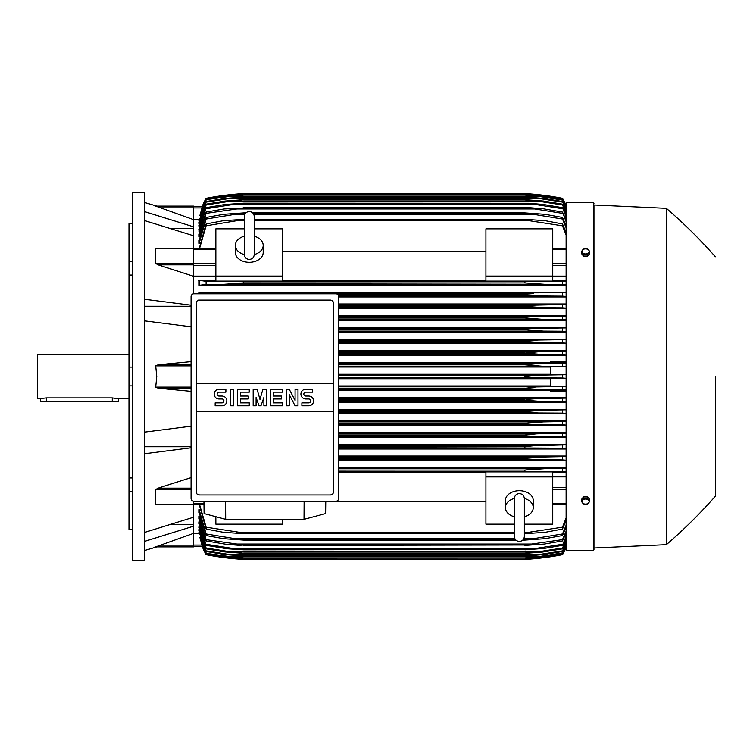 <?xml version="1.0" encoding="UTF-8"?>
<svg xmlns="http://www.w3.org/2000/svg" width="753" height="753" viewBox="0 0 753 753"><rect width="100%" height="100%" fill="white"/><g stroke="black" fill="none" stroke-linecap="round" stroke-linejoin="round"><path stroke-width="1.13" d="M244.245 254.41L244.245 254.429C244.546 257.47 246.212 259.145 249.262 259.437C252.302 259.145 253.968 257.47 254.269 254.429L254.269 216.563C253.968 213.513 252.302 211.847 249.262 211.546C246.212 211.847 244.546 213.513 244.245 216.563L244.245 254.429M244.245 236.226L244.245 236.226A13.921 9.845 180 0 0 235.331 245.374L235.331 252.462A13.921 9.845 180 0 0 249.262 262.308A13.921 9.845 180 0 0 263.183 252.462L263.183 245.374A13.921 9.845 180 0 1 254.269 254.561M244.245 254.561A13.921 9.845 180 0 1 235.331 245.374M254.269 216.563L254.269 236.226A13.921 9.845 180 0 1 263.183 245.374M282.667 276.087L282.667 281.095L215.847 281.095L215.847 276.087L282.667 276.087L282.667 228.837L254.269 228.837M215.847 276.087L215.847 228.837L244.245 228.837M282.667 251.549L485.92 251.549M485.92 280.464L282.667 280.464M552.749 276.087L552.749 281.095L485.92 281.095L485.92 228.837L552.749 228.837L552.749 276.087L485.92 276.087M215.847 276.116L193.568 276.116M193.568 293.821L193.568 248.321M158.441 264.952L155.692 263.522L155.692 248.499L158.13 248.321M193.568 276.285L158.13 264.858L193.568 264.858M156.351 248.179L193.568 248.179L193.568 235.783L144.567 220.563M144.567 299.252L191.064 305.181M144.567 306.245L191.064 306.245M191.064 326.793L144.567 320.863M191.064 391.362L158.13 388.19L155.692 387.117L156.765 376.5L155.692 365.883L158.13 364.81L191.064 361.638M171.948 228.488L193.568 228.488M144.567 211.612L193.568 226.832L193.568 219.641L155.692 206.096L193.568 206.096L156.765 206.096L144.567 202.482M144.567 192.74L144.567 560.26L132.321 560.26L132.321 192.74L144.567 192.74M132.321 491.22L128.979 491.22L128.979 477.939L132.321 477.939M128.979 491.22L128.979 529.35L132.321 529.35M128.979 223.65L132.321 223.65L128.979 223.65L128.979 261.78L132.321 261.78M132.321 275.061L128.979 275.061L128.979 261.78M132.321 385.894L128.979 385.894L128.979 367.106L132.321 367.106M128.979 385.894L128.979 477.939M128.979 275.061L128.979 367.106M128.979 354.23L37.65 354.23L37.65 398.77L46.564 397.913L112.272 397.913L118.39 398.77L128.979 398.77M40.436 398.77L40.436 401.556L118.39 401.556L118.39 398.77M171.948 524.512L193.568 524.512M144.567 532.437L193.568 517.217L193.568 504.501L155.692 504.501L155.692 489.478L158.441 488.048M144.567 446.755L191.064 446.755M191.064 447.819L144.567 453.748M144.567 432.137L191.064 426.207M239.868 283.335L524.907 282.949L524.907 281.716L566.115 281.048M206.096 284.455L206.096 281.377L243.69 281.716L243.69 282.949L223.406 284.342L206.096 284.455L199.14 285.302L215.847 285.302M236.866 281.556L531.722 281.556L236.866 281.556M527.552 281.613L243.69 281.716M537.83 284.06L539.101 284.135M338.634 319.423L544.061 319.423L524.907 318.03L338.634 318.03L524.907 318.03L524.907 317.182L536.08 316.637L338.634 316.637M525.538 317.098L338.634 317.182M338.634 307.732L544.494 307.732L524.907 306.339L338.634 306.339L524.907 306.339L524.907 305.341L566.115 304.494M338.634 304.946L534.79 304.946L338.634 304.946M538.451 307.544L540.541 307.638M338.577 296.033L544.871 296.033L524.907 294.639L337.833 294.639L524.907 294.639L524.907 293.519L533.35 293.246L243.69 293.802M566.115 292.23L199.14 292.23L206.096 293.086L235.247 293.246L566.115 292.776M535.044 295.6L536.936 295.731M538.348 295.816L542.612 296.004M155.711 546.876L193.568 533.359L193.568 526.168L144.567 541.388M193.568 526.168L193.568 517.217M191.064 488.142L158.13 488.142L191.064 477.609M158.13 504.679L155.692 504.501M485.92 467.698L338.634 467.698M566.115 467.698L552.749 467.698M338.634 460.77L566.115 460.77M566.115 456.045L338.634 456.045M338.634 449.033L566.115 449.033M566.115 444.383L338.634 444.383M338.634 437.295L566.115 437.295M566.115 432.711L338.634 432.711M338.634 425.577L566.115 425.577M566.115 421.031L338.634 421.031M338.634 413.858L566.115 413.858M566.115 409.35L338.634 409.35M338.634 402.14L566.115 402.14M566.115 397.659L338.634 397.659M566.115 391.419L550.518 391.419L550.518 390.299L566.115 390.299M338.634 390.44L550.518 390.44M550.518 385.96L338.634 385.96M338.634 378.731L550.518 378.731M193.568 501.225L193.568 504.501M193.568 504.679L156.586 504.821M338.634 377.893L540.965 377.893C533.538 377.893 528.192 377.432 524.907 376.5L540.965 375.107L566.115 374.721L550.518 374.693L550.518 366.598L566.115 366.598M566.115 386.402L550.518 386.402L550.518 378.307L566.115 378.307L562.491 378.006L562.491 374.994M562.491 378.006L540.965 377.893M338.634 375.107L540.965 375.107M338.634 389.583L540.155 389.583L524.907 388.369L338.634 388.369M524.907 388.369L536.258 386.929L566.115 386.421M338.634 388.19L524.907 388.19M566.115 389.979L562.491 389.706L562.491 386.684M562.491 389.706L540.155 389.583M338.634 386.797L541.708 386.797M338.634 401.283L539.27 401.283L524.907 400.248L338.634 400.248M524.907 400.248L528.531 399.25L536.211 398.666L566.115 398.121M338.634 399.89L524.907 399.89M566.115 401.678L562.491 401.405L562.491 398.384M562.491 401.405L539.27 401.283M338.634 398.497L542.386 398.497M338.634 412.973L538.301 412.973L524.907 412.107L338.634 412.107M524.907 412.107L524.907 411.58L542.998 410.187L566.115 409.811M338.634 411.58L524.907 411.58M566.115 413.378L562.491 413.105L562.491 410.084M562.491 413.105L538.301 412.973M338.634 410.187L542.998 410.187M338.634 424.673L537.247 424.673L524.907 423.967L338.634 423.967M524.907 423.967L524.907 423.28L543.562 421.887L566.115 421.501M338.634 423.28L524.907 423.28M566.115 425.087L562.491 424.805L562.491 421.774M562.491 424.805L537.247 424.673M338.634 421.887L543.562 421.887M338.634 436.364L536.08 436.364L524.907 435.818L338.634 435.818M524.907 435.818L524.907 434.97L536.738 433.822L566.115 433.191M338.634 434.97L524.907 434.97M566.115 436.796L562.491 436.505L562.491 433.474M562.623 436.514L535.505 436.364M338.634 433.577L544.061 433.577M338.634 448.054L534.79 448.054L338.634 447.659M524.907 447.659L524.907 446.661L534.555 445.701L566.115 444.882M338.634 446.661L528.069 446.275M566.115 448.506L562.491 448.214L562.491 445.164M562.491 448.214L534.79 448.054M338.634 445.268L544.494 445.268M338.634 459.754L533.35 459.754L338.634 459.481M524.907 459.481L524.907 458.361L544.871 456.967L566.115 456.563M338.634 458.361L524.907 458.361L536.936 457.269M566.115 460.224L562.491 459.914L562.491 456.855M562.491 459.914L533.35 459.754M338.634 456.967L544.871 456.967M552.749 468.065L552.749 467.462L485.92 467.462L485.92 468.065L552.749 468.065M338.634 471.444L531.722 471.444L338.634 471.284M524.907 471.284L524.907 470.051L545.191 468.658L566.115 468.244M338.634 470.051L524.907 470.051M566.115 471.952L562.491 471.623L562.491 468.545M562.491 471.623L531.722 471.444M338.634 468.658L545.191 468.658L338.634 468.658M282.667 519.335L282.667 524.163L215.847 524.163L215.847 516.709M338.634 472.536L485.92 472.536M485.92 501.451L325.767 501.451M514.327 524.163L485.92 524.163L485.92 471.905L552.749 471.905L552.749 524.163L524.342 524.163M485.92 476.913L552.749 476.913M514.327 516.774L514.327 516.774A13.921 9.845 0 0 1 505.414 507.626L505.414 500.538A13.921 9.845 0 0 1 519.335 490.692A13.921 9.845 0 0 1 533.256 500.538L533.256 507.626A13.921 9.845 0 0 1 524.342 516.803L524.342 516.774M524.342 498.439A13.921 9.845 0 0 1 533.256 507.626M524.342 498.59L524.342 498.571C524.05 495.53 522.375 493.855 519.335 493.563C516.294 493.855 514.619 495.53 514.327 498.571L514.327 536.437C514.619 539.487 516.294 541.153 519.335 541.454C522.375 541.153 524.05 539.487 524.342 536.437L524.342 498.571M505.414 507.626A13.921 9.845 0 0 1 514.327 498.439M304.108 501.234L304.014 519.335L225.684 519.335L225.589 501.234M203.931 501.234L204.082 513.574L225.684 519.335M304.014 519.335L325.616 513.574L325.767 501.234M335.847 501.234L193.85 501.234A2.786 2.786 0 0 1 191.064 498.448L191.064 296.588A2.786 2.786 0 0 1 193.85 293.802L335.847 293.802A2.786 2.786 0 0 1 338.634 296.588L338.634 498.448A2.786 2.786 0 0 1 335.847 501.234M330.558 300.071L199.14 300.071A2.786 2.786 0 0 0 197.173 300.889M198.077 494.759A2.786 2.786 0 0 1 196.354 492.189L196.354 383.597L333.344 383.597L333.344 302.857A2.786 2.786 0 0 0 331.621 300.287M330.558 494.975L199.14 494.975L330.558 494.975A2.786 2.786 0 0 0 333.344 492.189L333.344 411.439L196.354 411.439M333.344 411.439L333.344 383.597L196.354 383.597L196.354 302.857M333.287 491.653C333.344 493.883 332.261 494.975 330.021 494.919M199.677 494.919C197.437 494.975 196.354 493.883 196.411 491.653M308.702 405.801A4.876 4.876 0 0 0 313.577 400.935A4.876 4.876 0 0 0 308.702 396.059L305.774 396.059A1.948 1.948 0 0 1 303.826 394.111A1.948 1.948 0 0 1 305.774 392.162L312.599 392.162L312.599 389.235L305.774 389.235A4.876 4.876 0 0 0 300.908 394.111A4.876 4.876 0 0 0 305.774 398.986L308.702 398.986A1.948 1.948 0 0 1 310.65 400.935A1.948 1.948 0 0 1 308.702 402.883L301.878 402.883L301.878 405.801L308.702 405.801M282.394 402.883L282.394 405.801L270.694 405.801L270.694 389.235L282.394 389.235L282.394 392.162L273.621 392.162L273.621 396.059L281.415 396.059L281.415 398.986L273.621 398.986L273.621 402.883L282.394 402.883M249.262 402.883L249.262 405.801L237.562 405.801L237.562 389.235L249.262 389.235L249.262 392.162L240.489 392.162L240.489 396.059L248.283 396.059L248.283 398.986L240.489 398.986L240.489 402.883L249.262 402.883M221.975 405.801A4.876 4.876 0 0 0 226.841 400.935A4.876 4.876 0 0 0 221.975 396.059L219.048 396.059A1.948 1.948 0 0 1 217.099 394.111A1.948 1.948 0 0 1 219.048 392.162L225.872 392.162L225.872 389.235L219.048 389.235A4.876 4.876 0 0 0 214.172 394.111A4.876 4.876 0 0 0 219.048 398.986L221.975 398.986A1.948 1.948 0 0 1 223.923 400.935A1.948 1.948 0 0 1 221.975 402.883L215.151 402.883L215.151 405.801L221.975 405.801M233.665 389.235L233.665 405.801L230.738 405.801L230.738 389.235L233.665 389.235M256.076 397.518L256.076 405.801L253.159 405.801L253.159 389.235L257.055 389.235L259.973 399.466L262.901 389.235L266.797 389.235L266.797 405.801L263.879 405.801L263.879 397.518L260.952 405.801L259.004 405.801L256.076 397.518M289.208 394.6L289.208 405.801L286.291 405.801L286.291 389.235L289.208 389.235L295.063 400.445L295.063 389.235L297.981 389.235L297.981 405.801L295.063 405.801L289.208 394.6M196.411 303.393C196.354 301.162 197.437 300.071 199.677 300.127M330.021 300.127C332.261 300.071 333.344 301.162 333.287 303.393M193.568 235.783L193.568 226.832M154.967 206.096C157.377 206.096 157.377 206.096 154.967 206.096M193.568 219.641L193.568 206.096M193.568 207.922L201.86 207.922L202.275 206.689L199.969 215.546M202.162 206.689A55.684 55.684 0 0 1 206.096 198.303L202.275 206.689L193.568 206.689L202.284 206.689L206.096 198.594L199.799 215.546M199.234 219.612L193.568 219.612M206.096 198.594L226.888 195.338L243.69 193.954L228.366 195.347M238.24 195.338L228.441 195.338L206.096 198.792M530.357 195.338L540.155 195.338L524.907 193.954L243.69 193.954L525.02 193.945L541.708 195.338L562.491 198.594L566.115 206.143M566.115 206.388L562.491 198.594M562.491 198.792L540.155 195.338M206.096 198.303L206.096 198.312A278.431 278.431 0 0 1 243.69 193.568L227.632 194.961L206.096 198.312M227.632 194.961L230.239 194.961M538.348 194.961L531.034 193.992M243.69 193.568L524.907 193.568A278.431 278.431 0 0 1 562.491 198.303L539.402 194.782M533.557 194.208L535.063 194.34M537.388 194.575L538.941 194.735M566.115 205.851A55.684 55.684 0 0 0 562.491 198.303L566.115 205.861M227.848 194.942L228.677 194.848M229.609 194.745L230.907 194.603M232.668 194.425L237.063 194.029M237.92 193.963L241.233 193.728M593.402 550.245L593.402 202.755L566.115 202.755L566.115 550.245L593.402 550.245L593.957 549.681L593.957 376.5L593.957 549.681M525.575 435.902L529.736 436.213M535.92 433.879L535.082 433.935M593.957 204.985L593.957 376.5L593.957 204.985L666.349 208.327L666.349 544.673L593.957 548.015M715.35 376.5L715.35 496.227L715.35 376.5M589.778 501.357L589.778 499.503L587.688 496.942L583.509 496.942L581.42 499.503L581.42 501.357L582.464 502.872A3.624 2.56 0 0 1 581.984 501.592A3.624 2.56 0 0 1 582.464 500.312A3.624 2.56 0 0 1 585.599 499.032A3.624 2.56 0 0 1 588.733 500.312A3.624 2.56 0 0 1 589.222 501.592A3.624 2.56 0 0 1 588.733 502.872A3.624 2.56 0 0 1 585.599 504.143L587.688 503.917L589.778 501.357L587.688 498.797L583.509 498.797L581.42 501.357M583.509 503.917L585.599 504.143A3.624 2.56 0 0 1 582.464 502.872L583.509 503.917M587.688 496.942L587.688 498.797M583.509 496.942L583.509 498.797M543.384 468.686L539.101 468.865M528.361 469.703L524.982 470.041M154.967 546.904C157.377 546.904 157.377 546.904 154.967 546.904M158.13 546.076L193.568 546.076L193.568 546.904L156.765 546.904L144.567 550.518M193.568 546.904L155.692 546.904M193.568 533.359L193.568 546.076M199.969 537.454L202.246 546.207M193.568 546.311L202.275 546.311L206.096 554.688A55.684 55.684 0 0 1 202.162 546.311L193.568 546.311M199.799 537.454L206.096 554.208L202.171 546.311M206.096 554.688L227.632 558.039L243.69 559.432A278.431 278.431 0 0 1 206.096 554.697M243.69 559.432L524.907 559.432L540.965 558.039L562.491 554.688A55.684 55.684 0 0 0 566.115 547.149L562.491 554.688A278.431 278.431 0 0 1 524.907 559.432L537.388 558.425M227.632 558.039L230.239 558.039M538.348 558.039L540.965 558.039M237.92 559.037L237.063 558.971M232.668 558.575L230.907 558.397M229.609 558.255L228.677 558.152M228.375 557.653L243.69 559.046L226.888 557.662L206.096 554.406M206.096 554.208L228.441 557.662L238.24 557.662M566.115 546.857L562.491 554.406L541.708 557.662L524.907 559.055L243.69 559.055L524.907 559.046L540.155 557.662L562.491 554.208L566.115 546.612M530.347 557.662L540.155 557.662M193.568 533.388L199.234 533.388M199.14 504.19L206.096 529.077L206.096 527.185L243.69 532.955L243.69 533.698L223.406 532.305L206.096 529.077M199.329 531.995L206.096 553.342L229.326 556.533L539.27 556.533L562.491 552.947L566.115 545.276M199.413 529.604L199.14 530.63L206.096 551.507L206.096 550.895L230.286 554.641L243.69 555.93L225.589 554.641L206.096 551.507M199.507 526.253L199.14 527.674L206.096 548.852L206.096 548.024L231.35 551.958L537.247 551.958L562.491 548.024L566.115 540.08M199.14 521.895L199.14 523.73L206.096 545.341L199.601 521.895M199.696 516.407L199.14 516.407L199.14 518.723L206.096 540.936L206.096 539.628L243.69 545.021L239.313 545.341L226.549 544.363L206.096 540.936M199.79 509.668L199.14 509.668L199.14 512.539L206.096 535.552L206.096 533.962L235.247 538.696L514.864 538.696M199.14 509.668L206.096 533.962M235.228 538.696L243.69 539.525L243.69 540.089L223.716 538.696L206.096 535.552M243.69 539.525L515.391 539.525M523.279 539.525L533.35 538.696L562.491 533.962L566.115 525.199M243.69 540.089L515.899 540.089M522.77 540.089L524.907 540.089L524.907 539.525M566.115 527.204L562.491 535.552L544.871 538.696L524.907 540.089M562.491 535.552L562.491 533.962M523.806 538.696L533.35 538.696M199.14 516.407L206.096 539.628M243.69 545.021L524.907 545.021L562.491 539.628L566.115 531.213M243.69 545.436L524.907 545.021M566.115 532.851L562.491 540.936L544.494 544.043L524.907 545.436M562.491 540.936L562.491 539.628M233.806 544.043L534.79 544.043M232.489 548.438L243.69 549.831L227.227 548.777L206.096 545.341M205.964 544.259L233.082 548.504M243.69 549.539L524.907 549.539L536.08 548.438L232.517 548.438M243.69 549.831L524.907 549.539M566.115 537.454L562.491 545.341L544.061 548.438L524.907 549.831M535.505 548.504L562.623 544.259M562.491 545.341L566.115 536.136M199.14 526.253L206.096 548.024M231.331 551.949L243.69 553.351L225.034 551.958L206.096 548.852M243.69 553.163L524.907 553.163L537.247 551.958M243.69 553.351L524.907 553.163M566.115 541.106L562.491 548.852L541.896 552.165L524.907 553.351M562.491 548.852L562.491 548.024M199.14 529.604L206.096 550.895M243.69 555.93L524.907 555.93L538.301 554.641L562.491 550.895L566.115 543.111M243.69 556.034L524.907 555.93M566.115 543.864L562.491 551.507L542.998 554.641L524.907 556.034M562.491 551.507L562.491 550.895M230.286 554.641L538.301 554.641M199.14 531.995L206.096 552.947M229.288 556.533L243.69 557.879L226.211 556.533L206.096 553.342M243.69 557.879L524.907 557.879L539.27 556.533M243.69 557.926L524.907 557.879M566.115 545.774L562.491 553.342L542.386 556.533L524.907 557.926M199.46 504.19L206.096 527.185M243.69 532.955L514.327 532.955M524.342 532.955L562.491 527.185L566.115 517.951M243.69 533.698L514.327 533.698M524.342 533.698L524.907 532.955M236.866 532.305L514.327 532.305L236.866 532.305M524.342 532.305L531.722 532.305L524.342 532.305M566.115 520.389L562.491 529.077L545.191 532.305L524.907 533.698M562.491 529.077L562.491 527.185M552.749 476.884L566.115 476.884M552.749 472.536L566.115 472.536M550.518 374.269L338.634 374.269M566.115 366.579L541.708 366.203L524.907 364.81L540.155 363.417L566.115 363.021M338.634 366.203L541.708 366.203M338.634 367.04L550.518 367.04M338.634 364.81L524.907 364.81M338.634 364.631L524.907 364.631M562.491 366.316L562.491 363.294M338.634 363.417L540.155 363.417M566.115 362.701L550.518 362.701L550.518 361.581L566.115 361.581M550.518 362.56L338.634 362.56M338.634 355.341L566.115 355.341M566.115 350.86L338.634 350.86M338.634 343.65L566.115 343.65M566.115 339.142L338.634 339.142M338.634 331.969L566.115 331.969M566.115 327.423L338.634 327.423M338.634 320.289L566.115 320.289M566.115 315.705L338.634 315.705M338.634 308.617L566.115 308.617M566.115 303.967L338.634 303.967M338.634 296.955L566.115 296.955M199.14 292.23L199.14 293.802M552.749 285.302L566.115 285.302M282.667 285.302L485.92 285.302M215.847 280.464L199.14 280.464L199.14 285.302M206.096 293.086L206.096 293.802M235.228 293.246L243.69 293.519M566.115 296.437L562.491 296.145L562.491 293.086M562.491 296.145L544.871 296.033M235.247 293.246L533.35 293.246M338.634 305.341L524.907 305.341M566.115 308.118L562.491 307.836L562.491 304.786M562.491 307.836L544.494 307.732M535.505 316.637L562.623 316.486M566.115 319.809L562.491 319.526L562.491 316.495L566.115 316.204M562.491 319.526L544.061 319.423M338.634 329.72L524.907 329.72L524.907 329.033L537.247 328.327L566.115 327.913M338.634 329.033L524.907 329.033M338.634 331.113L543.562 331.113L524.907 329.72M566.115 331.499L562.491 331.226L562.491 328.195M562.491 331.226L543.562 331.113M338.634 328.327L537.247 328.327M338.634 341.42L524.907 341.42L524.907 340.893L538.301 340.027L566.115 339.622M338.634 340.893L524.907 340.893M338.634 342.813L542.998 342.813L524.907 341.42M566.115 343.189L562.491 342.916L562.491 339.895M562.491 342.916L542.998 342.813M338.634 340.027L538.301 340.027M338.634 353.11L524.907 353.11L539.27 351.717L566.115 351.322M338.634 352.752L524.907 352.752M338.634 354.503L542.386 354.503L524.907 353.11M566.115 354.879L562.491 354.616L562.491 351.595M562.491 354.616L542.386 354.503M338.634 351.717L539.27 351.717M215.847 285.538L282.667 285.538L282.667 284.935L215.847 284.935L215.847 285.538M485.92 285.538L552.749 285.538L552.749 284.935L485.92 284.935L485.92 285.538M198.745 280.267L206.67 281.415M243.69 282.949L524.907 282.949L545.191 284.342L562.491 284.455L562.491 281.377M223.406 284.342L545.078 284.342L223.406 284.342M566.115 284.756L562.491 284.455M566.115 280.464L552.749 280.464M566.115 276.116L552.749 276.116M566.115 235.049L562.491 225.815L524.907 220.045L254.269 220.045M244.245 220.045L236.866 220.695L244.245 220.695M254.269 220.695L531.722 220.695M236.866 220.695L206.096 225.815L199.46 248.81M199.14 248.81L206.096 223.923L223.406 220.695L244.245 219.302M254.269 219.302L524.907 219.302L545.191 220.695L562.491 223.923L566.115 232.611M243.69 219.302L243.69 220.045M524.907 220.045L524.907 219.302M562.491 225.815L562.491 223.923M206.096 223.923L206.096 225.815M244.781 214.304L235.247 214.304L206.096 219.038L206.096 217.448L199.14 240.461L199.14 243.332L199.79 243.332M206.096 212.064L224.093 208.958L243.69 207.979L206.096 213.372L206.096 212.064L199.14 234.277L199.14 236.593L199.696 236.593M199.14 231.105L206.096 207.659L199.14 229.27L199.601 231.105M566.115 212.92L562.491 204.976L537.247 201.042L231.35 201.042L206.096 204.976L206.096 204.148L199.14 225.326L199.507 226.747M206.096 201.493L225.589 198.359L243.69 197.07L230.267 198.359L206.096 202.105L206.096 201.493L199.14 222.37L199.413 223.396M566.115 207.724L562.491 200.053L539.27 196.467L229.326 196.467L206.096 199.658L199.329 221.006M206.096 200.053L199.14 221.006M206.096 199.658L226.211 196.467L243.69 195.121L229.307 196.467M243.69 195.074L525.293 195.074L542.386 196.467L562.491 199.658L566.115 207.226M539.27 196.467L524.907 195.121L243.69 195.121M206.096 202.105L199.14 223.396M243.69 196.966L524.907 196.966L542.998 198.359L562.491 201.493L566.115 209.136M230.286 198.359L538.301 198.359L524.907 197.07L243.69 197.07M566.115 209.889L562.491 201.493M562.491 202.105L538.301 198.359M206.096 204.976L199.14 226.747M206.096 204.148L225.034 201.042L243.69 199.649L231.322 201.051M243.69 199.649L524.907 199.649L543.562 201.042L562.491 204.148L566.115 211.894M537.247 201.042L524.907 199.837L243.69 199.837M562.491 204.976L562.491 204.148M233.082 204.496L205.964 208.741M206.096 207.659L224.535 204.562L243.69 203.169L232.498 204.562M243.69 203.169L528.644 203.254L543.101 204.43L562.491 207.659L566.115 215.546M232.517 204.562L536.08 204.562L524.907 203.461L243.69 203.461M566.115 216.864L562.491 207.659M562.623 208.741L535.505 204.496M206.096 213.372L199.14 236.593M243.69 207.564L529.312 207.659L543.657 208.845L562.491 212.064L566.115 220.149M233.806 208.958L534.79 208.958L524.907 207.979L243.69 207.979M566.115 221.787L562.491 212.064M562.491 213.372L534.79 208.958M206.096 219.038L199.14 243.332M206.096 217.448L223.716 214.304L243.69 212.911L243.69 213.476L235.228 214.304M243.69 212.911L245.826 212.911M252.688 212.911L524.907 212.911L544.871 214.304L562.491 217.448L566.115 225.796M253.733 214.304L533.35 214.304L524.907 213.476L253.206 213.476M245.309 213.476L243.69 213.476M524.907 213.476L524.907 212.911M566.115 227.801L562.491 219.038L562.491 217.448M562.491 219.038L533.35 214.304M583.509 256.058L583.509 254.203L585.599 253.968A3.624 2.56 180 0 1 582.464 252.688A3.624 2.56 180 0 1 581.984 251.408A3.624 2.56 180 0 1 582.464 250.128L581.42 251.643L581.42 253.497L583.509 256.058L587.688 256.058L589.778 253.497L589.778 251.643L588.733 250.128A3.624 2.56 180 0 1 589.222 251.408A3.624 2.56 180 0 1 588.733 252.688A3.624 2.56 180 0 1 585.599 253.968L587.688 254.203L589.778 251.643M587.688 256.058L587.688 254.203M585.599 248.857A3.624 2.56 180 0 1 588.733 250.128L587.688 249.083L585.599 248.857L583.509 249.083L582.464 250.128A3.624 2.56 180 0 1 585.599 248.857M581.42 251.643L583.509 254.203M193.568 249.299L215.847 249.299M193.568 263.55L215.847 263.55M193.568 265.564L215.847 265.564M193.568 248.499L155.692 248.499M193.568 263.522L155.692 263.522M191.064 364.81L158.13 364.81M191.064 365.883L155.692 365.883M191.064 387.117L155.692 387.117M191.064 388.19L158.13 388.19M112.272 401.556L112.272 397.913M46.564 401.556L46.564 397.913M191.064 489.478L155.692 489.478M193.568 503.701L203.959 503.701M193.568 206.924L158.13 206.924M193.568 545.078L201.86 545.078M566.115 503.701L552.749 503.701M566.115 489.45L552.749 489.45M566.115 487.436L552.749 487.436M566.115 265.564L552.749 265.564M566.115 263.55L552.749 263.55M566.115 249.299L552.749 249.299M193.568 248.81L215.847 248.81M193.568 504.19L203.969 504.19M593.402 202.755L593.957 203.319M666.349 544.673C683.79 529.651 700.13 513.499 715.35 496.227M715.35 256.773C700.13 239.501 683.79 223.349 666.349 208.327M566.115 504.19L552.749 504.19M566.115 248.81L552.749 248.81"/></g></svg>
